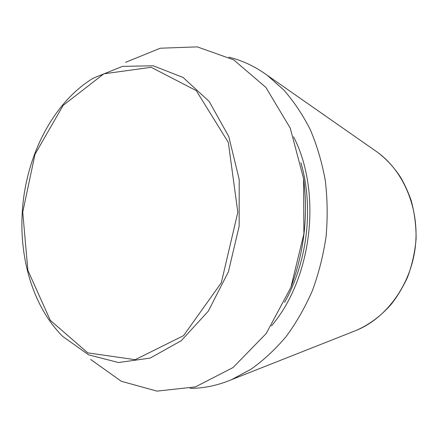 <?xml version="1.0" encoding="UTF-8"?>
<svg xmlns="http://www.w3.org/2000/svg" width="438" height="438" viewBox="0 0 438 438"><rect width="100%" height="100%" fill="white"/><g stroke="black" fill="none" stroke-linecap="round" stroke-linejoin="round"><path stroke-width="0.66" d="M228.871 57.197C242.313 60.417 255.097 66.445 267.235 75.287L283.775 89.976C293.942 101.583 302.817 114.882 310.389 129.878C317.079 145.701 322.05 162.607 325.303 180.593C327.482 198.972 327.744 217.593 326.091 236.449C323.343 255.173 318.782 273.23 312.414 290.608C305.094 307.356 296.351 322.653 286.184 336.499C275.349 349.343 263.643 360.233 251.073 369.174L231.582 379.642C217.73 385.44 203.894 388.353 190.076 388.375M125.487 62.355L160.292 48.213L197.319 46.877L233.668 59.836L265.871 87.392L290.257 128.148L303.605 178.693L303.89 233.848L290.865 287.438L266.195 333.532L233.049 367.548L195.353 386.918L156.99 391.123L121.277 381.263L90.682 359.467M303.622 178.797C308.336 216.027 304.098 252.211 290.903 287.344M374.479 150.152L377.605 152.336C403.962 171.521 419.714 209.276 415.312 246.901C410.899 284.519 386.847 317.61 356.773 330.186L353.225 331.588M22.743 212.112L35.007 154.269L63.16 105.366L103.839 73.819L151.165 67.299L196.268 90.633L228.313 142.394L237.829 212.282L221.327 282.734L183.555 335.656L135.172 359.686L87.781 352.864L50.282 320.304L27.879 270.377L22.743 212.112M93.256 78.167L122.481 66.373L153.24 65.782L183.089 77.466L209.211 101.485L228.735 136.464L239.214 179.487L239.148 226.26L228.401 271.79L208.264 311.221L181.184 340.742L150.218 358.07L118.474 362.544L88.684 354.857L62.979 336.63C33.775 307.859 19.223 259.761 22.278 212.156C25.486 157.039 52.582 102.766 93.256 78.167M293.591 136.755C322.176 192.572 312.141 278.229 271.429 325.927M300.89 162.69C313.942 207.174 307.503 262.121 284.525 302.384M267.235 75.287L377.605 152.336C386.272 158.934 393.789 167.042 400.157 176.662C403.973 182.849 407.597 190.639 411.036 200.046C414.49 212.567 416.182 225.482 416.1 238.792C414.978 252.08 412.114 264.913 407.515 277.287C402.648 287.75 397.146 296.833 391.019 304.53C381.005 315.864 369.59 324.416 356.773 330.186L231.582 379.642"/></g></svg>
